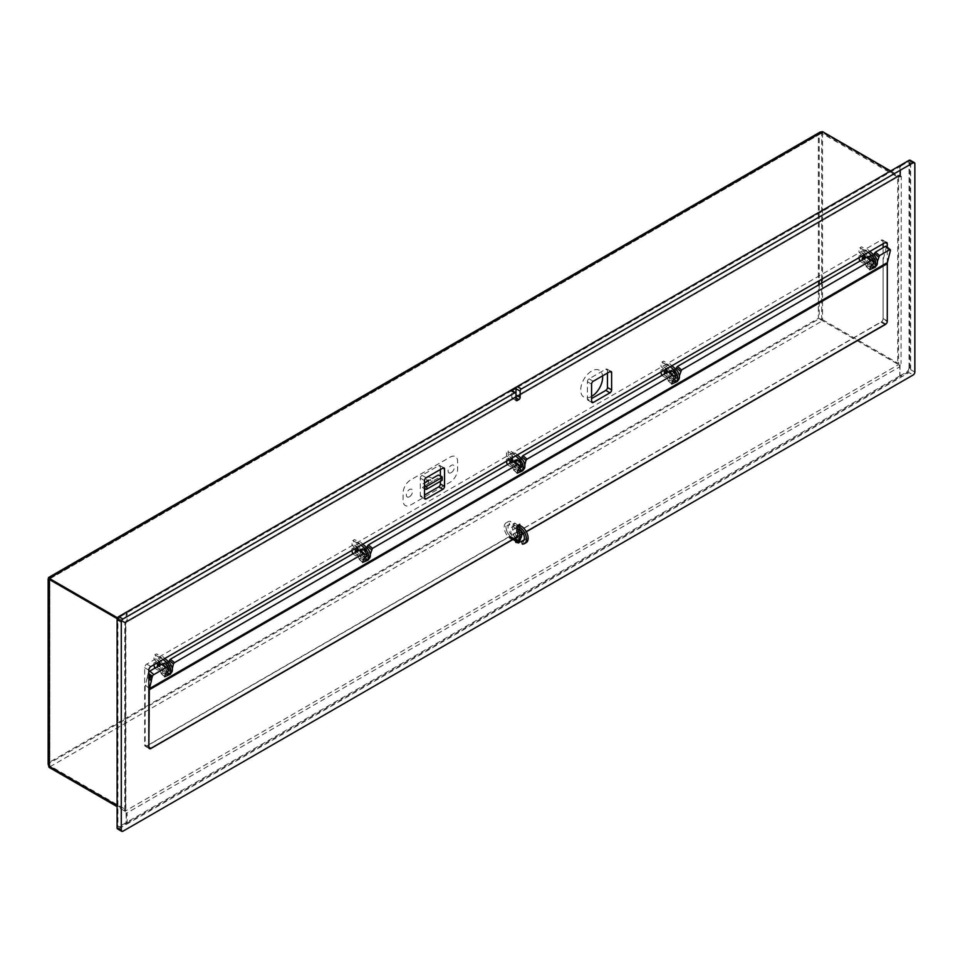 <?xml version="1.0" encoding="UTF-8"?>
<svg xmlns="http://www.w3.org/2000/svg" width="963" height="963" viewBox="0 0 963 963"><rect width="100%" height="100%" fill="white"/><g stroke="black" fill="none" stroke-linecap="round" stroke-linejoin="round"><path stroke-width="0.72" stroke-dasharray="4.82 3.61" d="M883.107 243.795L883.107 241.388A2.949 1.709 120 0 0 882.493 240.028A2.949 1.709 120 0 0 881.013 240.184L146.749 664.109A2.949 1.709 120 0 0 144.667 667.72L144.667 744.893A2.949 1.709 120 0 0 145.269 746.241A2.949 1.709 120 0 0 146.749 746.096L509.018 536.945A2.359 1.36 -60 0 1 510.197 536.824L513.7 538.847A9.786 5.646 60 0 1 510.932 529.277A9.786 5.646 60 0 1 515.987 525.93L516.83 526.159M513.7 538.847L510.884 537.222A2.359 1.36 -60 0 1 511.377 538.305L511.377 538.955A2.359 1.36 120 0 0 513.05 539.918L514.724 538.955A2.359 1.36 120 0 0 516.385 536.066L516.385 535.416A2.359 1.36 -60 0 1 516.878 533.767L517.576 532.563A2.359 1.36 -60 0 1 518.756 531.323L881.013 322.172A2.949 1.709 120 0 0 883.107 318.548L883.107 247.708M887.284 263.272L887.284 247.166M886.165 323.749A2.949 1.709 120 0 0 887.272 321.269M523.174 533.586L526.328 531.769M521.597 534.898L517.576 532.563M516.385 536.066L520.562 538.473L516.385 535.416M511.377 538.305L515.554 540.712M515.554 541.362L511.377 538.955M122.939 831.213L118.762 828.806A2.359 1.36 -60 0 1 117.582 828.926M118.762 828.806L909 372.573L913.177 374.98M914.85 372.091L910.673 369.672A2.359 1.36 -60 0 1 909 372.573M910.673 369.672L910.673 161.327L914.85 163.734M910.179 160.243A2.359 1.36 -60 0 1 910.673 161.327M515.975 394.986L515.975 393.542L511.798 391.134L511.798 397.406A1.77 1.023 120 0 0 512.16 398.213A1.77 1.023 120 0 0 513.05 398.128L514.724 397.165A1.77 1.023 120 0 0 515.975 394.986M511.425 390.316A1.77 1.023 -60 0 1 511.798 391.134M440.38 481.319L440.38 475.77M440.38 469.499L440.38 466.61A2.359 1.36 120 0 0 439.886 465.526A2.359 1.36 120 0 0 438.707 465.647L421.999 475.289A2.359 1.36 120 0 0 420.325 478.19L420.325 495.548A2.359 1.36 120 0 0 420.819 496.631A2.359 1.36 120 0 0 421.999 496.511L424.502 495.066M607.448 373.042L607.448 370.153A2.359 1.36 120 0 0 606.955 369.07A2.359 1.36 120 0 0 605.775 369.19L589.067 378.832A2.359 1.36 120 0 0 587.394 381.733L587.394 399.091A2.359 1.36 120 0 0 587.887 400.175A2.359 1.36 120 0 0 589.067 400.054L591.571 398.61M521.597 535.247L521.055 536.174A2.359 1.36 120 0 0 520.562 537.823M519.924 540.375A2.359 1.36 -60 0 1 518.901 541.362L517.227 542.325M428.619 483.498L432.086 481.5L432.086 478.659L428.619 480.657L428.619 483.498M451.238 472.64A4.43 2.552 120 0 0 454.367 467.211A4.43 2.552 120 0 0 451.238 465.406A4.43 2.552 120 0 0 448.096 470.835A4.43 2.552 120 0 0 451.238 472.64M409.468 496.752A4.43 2.552 120 0 0 412.597 491.323A4.43 2.552 120 0 0 409.468 489.517A4.43 2.552 120 0 0 406.338 494.946A4.43 2.552 120 0 0 409.468 496.752M410.611 505.009L450.082 482.222A10.629 6.139 120 0 0 457.606 469.198L457.606 461.482A10.629 6.139 120 0 0 450.082 457.148L410.611 479.935A10.629 6.139 120 0 0 403.1 492.96L403.1 500.676A10.629 6.139 120 0 0 410.611 505.009M432.519 478.382L429.594 477.166A1.18 0.686 180 0 0 427.933 477.166L426.091 478.238A1.18 0.686 180 0 0 426.091 479.201L428.174 480.886M424.502 488.795L422.42 487.591L424.502 485.906L422.42 484.208L424.502 483.005M441.836 476.613L441.836 479.514A1.18 0.686 180 0 1 442.186 479.995M424.502 485.906L428.174 483.775L426.091 482.09A1.18 0.686 180 0 1 426.091 481.127L427.933 480.068A1.18 0.686 180 0 1 429.594 480.068L432.519 481.271L438.285 477.949L441.836 479.514M163.963 663.531A4.346 2.504 60 0 1 164.625 662.761A4.346 2.504 60 0 1 166.804 662.965L167.213 663.206A4.346 2.504 60 0 1 170.282 668.527A4.346 2.504 60 0 1 167.213 670.308L165.13 671.03A4.346 2.504 60 0 1 162.326 664.41M166.804 662.965L165.13 663.94M166.804 670.067A4.346 2.504 60 0 1 163.794 664.061M170.86 673.077A7.295 4.213 60 0 1 168.549 673.281L162.518 671.668L161.122 668.009L159.112 666.853L160.243 669.345L156.536 667.335L155.524 665.589L155.524 662.135L156.536 661.557L154.862 662.52L156.355 663.387M156.536 661.557L153.972 659.258L153.972 655.117L154.862 654.804L158.269 656.766L158.943 658.126L157.198 657.837L159.449 659.426L159.87 657.982L162.518 656.429L161.122 658.463L158.859 656.874L160.616 657.163L159.942 655.803L156.536 653.841L155.524 654.419L156.235 659.306L160.243 661.629L159.112 659.137L161.531 661.015L162.205 664.639L161.122 666.179L159.581 665.289M165.419 673.859L160.845 672.631L162.518 671.668M164.842 658.487L162.518 656.429M163.168 659.45L160.845 657.392M158.654 665.963L160.616 664.687M158.028 666.324L159.87 666.902L160.532 664.879M154.862 662.52L153.851 663.098L153.851 664.831M154.742 668.226L158.269 670.272L158.943 669.694L157.198 667.961L159.449 668.972L160.845 672.631M159.677 661.473L157.438 660.1L158.931 661.894M166.792 671.68A4.346 2.504 60 0 1 165.54 671.271L165.13 671.03M157.571 665.337L158.546 664.771M158.799 665.204L158.064 665.626M363.52 549.873L365.194 548.91A4.346 2.504 60 0 1 368.035 552.738A4.346 2.504 60 0 1 367.36 556.217A4.346 2.504 60 0 1 365.194 556L363.099 556.722A4.346 2.504 60 0 1 360.126 550.595M361.932 549.223A4.346 2.504 60 0 1 362.606 548.453A4.346 2.504 60 0 1 364.772 548.669L363.099 549.632M364.772 555.759A4.346 2.504 60 0 1 361.703 550.499M365.194 556L363.099 556.722M364.772 557.384A4.346 2.504 60 0 1 363.52 556.963M368.841 558.781A7.295 4.213 60 0 1 366.53 558.985L360.499 557.36L359.091 553.713L357.092 552.557L358.212 555.037L354.504 553.039L353.493 551.293L353.493 547.839L354.504 547.249L352.831 548.212L354.336 549.079M354.504 547.249L351.952 544.95L351.952 540.809L352.831 540.496L356.25 542.47L356.924 543.818L355.166 543.529L357.429 545.13L357.839 543.674L360.499 542.121L359.091 544.167L356.84 542.566L358.597 542.855L357.923 541.507L354.504 539.533L353.493 540.123L354.215 545.01L358.212 547.321L357.092 544.841L359.512 546.719L360.186 550.33L359.091 551.883L357.55 550.992M363.388 559.551L358.826 558.323L360.499 557.36M362.822 544.179L360.499 542.121M361.149 545.142L358.826 543.096M356.635 551.667L358.597 550.391M356.009 552.028L357.429 552.846L358.513 550.583M352.831 548.212L351.832 548.802L351.832 550.523M352.723 553.918L356.25 555.976L356.924 555.398L355.166 553.665L357.429 554.676L358.826 558.323M357.646 547.165L355.166 545.949L356.912 547.598M355.54 551.029L356.527 550.463M356.779 550.896L356.045 551.33M518.058 460.651L519.731 459.688A4.346 2.504 60 0 1 522.572 463.516A4.346 2.504 60 0 1 521.898 466.995A4.346 2.504 60 0 1 519.731 466.778L517.649 467.5A4.346 2.504 60 0 1 514.591 461.783M519.31 468.162A4.346 2.504 60 0 1 518.058 467.741M517.36 454.957L515.036 452.899L513.628 454.945L511.377 453.344L513.135 453.633L512.46 452.285L509.042 450.311L508.163 450.624L508.163 454.765L509.042 456.101L512.46 458.075L513.135 457.678L512.316 458.159M515.687 455.92L513.363 453.874L515.036 452.899M523.378 469.559A7.295 4.213 60 0 1 521.067 469.763L515.036 468.138L513.628 464.491L511.377 463.48L513.135 465.213L512.46 465.791L508.163 462.481L508.163 458.34L510.546 458.894L506.49 455.728L506.49 451.587L507.381 451.274L510.787 453.248L511.461 454.596L509.704 454.307L511.967 455.908L513.363 453.874M517.938 470.329L513.363 469.101L515.036 468.138M509.042 458.027L507.381 458.99L508.873 459.857M510.546 462.806L511.967 463.624L513.05 461.361M507.381 458.99L506.49 459.303L506.369 461.301M507.26 464.696L510.787 466.754L511.461 466.176L509.704 464.443L511.967 465.454L513.363 469.101M512.184 457.943L509.704 456.727L511.449 458.364M512.232 458.015L513.135 457.678M512.22 461.843L513.628 462.661L514.724 461.108L513.628 456.775L511.377 455.908L513.135 457.497M519.731 459.688L517.649 460.41M519.731 466.778L519.31 466.537A4.346 2.504 60 0 1 516.252 461.446M516.469 460.001A4.346 2.504 60 0 1 517.143 459.231A4.346 2.504 60 0 1 519.31 459.447M519.31 466.537L517.649 467.5M671.018 370.779A4.346 2.504 60 0 1 671.68 370.009A4.346 2.504 60 0 1 673.847 370.225L674.269 370.466A4.346 2.504 60 0 1 677.338 375.787A4.346 2.504 60 0 1 674.269 377.556L672.186 378.278A4.346 2.504 60 0 1 669.201 372.151M673.847 370.225L672.186 371.188M673.847 377.315A4.346 2.504 60 0 1 670.778 372.055M677.916 380.337A7.295 4.213 60 0 1 675.605 380.541L669.574 378.916L668.178 375.269L666.167 374.113L667.287 376.593L663.579 374.595L662.58 372.85L662.58 369.395L663.579 368.805L661.918 369.768L663.411 370.635M663.579 368.805L661.027 366.506L661.027 362.365L661.918 362.052L665.325 364.026L665.999 365.374L664.241 365.085L666.504 366.686L666.926 365.23L669.574 363.677L668.178 365.711L665.915 364.122L667.672 364.411L666.998 363.063L663.579 361.089L662.58 361.679L663.29 366.566L667.287 368.877L666.167 366.397L668.587 368.275L669.261 371.887L668.178 373.439L666.637 372.549M672.475 381.107L667.901 379.879L669.574 378.916M671.897 365.735L669.574 363.677M670.224 366.698L667.901 364.652M665.71 373.223L667.672 371.947M665.084 373.584L666.926 374.162L667.588 372.139M661.918 369.768L661.027 370.081L660.907 372.079M661.798 375.474L665.325 377.532L665.999 376.954L664.241 375.221L666.504 376.232L667.901 379.879M666.733 368.721L664.494 367.36L665.987 369.142M673.847 378.941A4.346 2.504 60 0 1 672.595 378.519L672.186 378.278M664.626 372.585L665.602 372.019M665.854 372.452L665.12 372.874M868.987 256.483A4.346 2.504 60 0 1 869.661 255.713A4.346 2.504 60 0 1 871.828 255.929L872.249 256.17A4.346 2.504 60 0 1 875.319 261.491A4.346 2.504 60 0 1 872.249 263.26L870.155 263.982A4.346 2.504 60 0 1 867.362 257.362M871.828 255.929L870.155 256.892M871.828 263.019A4.346 2.504 60 0 1 868.843 258.553M868.77 257.928A4.346 2.504 60 0 1 868.819 257.013M875.897 266.029A7.295 4.213 60 0 1 873.585 266.233L867.555 264.62L866.146 260.961L864.148 259.805L865.268 262.297L861.56 260.299L860.549 258.553L860.549 255.087L861.56 254.509L859.887 255.472L861.391 256.339M861.56 254.509L859.008 252.21L859.008 248.069L859.887 247.756L863.305 249.73L863.98 251.078L862.222 250.789L864.473 252.378L864.894 250.934L867.555 249.381L866.146 251.415L863.895 249.826L865.653 250.115L864.979 248.755L861.56 246.793L860.549 247.371L861.271 252.27L865.268 254.581L865.653 253.967L864.148 252.089L866.568 253.967L867.23 257.59L866.146 259.131L864.605 258.24M870.444 266.811L865.881 265.583L867.555 264.62M869.866 251.439L867.555 249.381M868.205 252.402L865.881 250.344M863.691 258.915L865.653 257.651M863.065 259.276L864.894 259.854L865.568 257.831M859.887 255.472L858.888 256.05L858.888 257.783M859.778 261.178L863.305 263.224L863.98 262.658L862.222 260.913L864.473 261.936L865.881 265.583M864.702 254.425L862.222 253.197L863.967 254.846M871.816 264.632A4.346 2.504 60 0 1 870.576 264.223L870.155 263.982M862.595 258.289L863.582 257.723M863.835 258.156L863.101 258.578M150.505 675.436A1.18 0.686 -120 0 0 152.178 676.399A1.18 0.686 -120 0 0 150.505 675.436M366.325 556.482L368.167 554.712L368.516 552.666L363.882 549.235L368.576 553.075M364.628 557.469L360.571 553.954L363.075 552.509L367.132 556.012M362.678 562.452L358.621 558.949L359.536 555.254L363.593 558.769M367.589 559.503L364.11 556.482L359.259 559.286L362.726 562.284M370.274 554.327L369.25 558.48M366.951 547.863L365.146 555.182L369.094 558.612M517.841 460.531L518.949 460.145L523.065 464.058L518.371 460.218M520.935 464.587L522.428 463.721M520.875 467.26L522.704 465.49L518.66 461.987L519.009 460.555M522.704 465.49L523.065 464.058M518.66 461.987L517.613 463.287L521.669 466.79M519.165 468.247L515.109 464.732L517.613 463.287M517.215 473.23L513.171 469.727L514.073 466.032L518.13 469.547M522.127 470.281L518.648 467.26L513.797 470.064L517.263 473.062M518.648 467.26L519.683 465.96L523.631 469.378M672.222 371.212L673.534 370.719L677.651 374.631L672.968 370.791M675.424 375.221L677.013 374.294M673.197 372.765L672.162 374.065L676.207 377.568L677.242 376.268L673.197 372.765L673.594 371.128M677.242 376.268L677.651 374.631M671.753 384.008L667.708 380.505L668.611 376.81L672.668 380.325M676.664 381.059L673.185 378.038L668.334 380.842L671.801 383.84M673.185 378.038L674.22 376.738L678.181 380.156M679.348 375.883L678.325 380.036M676.026 369.419L674.22 376.738M873.381 263.73L875.223 261.972L875.764 259.107L871.142 255.664L869.529 256.603M875.198 259.179L873.2 260.335M871.142 255.664L875.824 259.516M875.223 261.972L871.166 258.469L871.78 256.002M871.684 264.717L867.627 261.214L870.131 259.769L874.187 263.272M869.733 269.712L865.677 266.197L866.592 262.514L870.648 266.017M874.645 266.751L871.154 263.742L866.315 266.534L869.782 269.532M516.83 532.214L146.653 745.94L148.844 747.204L145.148 745.073L145.148 687.329A11.809 6.825 60 0 1 145.401 685.138L147.303 677.398A1.77 0.746 130.9 0 0 147.339 677.109L148.844 678.409M877.329 261.587L876.294 265.74M874.007 255.123L872.201 262.442L876.149 265.86M886.249 246.275A1.77 0.746 -49.1 0 1 886.345 246.889L883.336 259.083A11.809 6.825 -120 0 0 883.095 261.274L883.095 319.03L887.272 321.437M885.767 324.037L881.59 321.63L517.324 531.937M517.456 536.68L521.573 534.296M523.09 533.43L526.243 531.612M519.755 525.545L519.755 531.01L517.456 532.334M148.844 673.558L148.242 673.041L147.363 676.556L148.844 677.832M148.242 673.041A1.77 0.746 -49.1 0 1 148.844 671.933M170.198 669.02L166.142 665.505L165.106 666.817L169.151 670.32L170.74 666.143L166.118 662.713L164.504 663.651M170.162 666.227L168.164 667.383M166.118 662.713L170.8 666.565M166.142 665.505L166.743 663.05M164.697 676.748L160.652 673.245L161.555 669.562L165.612 673.065M368.167 554.712L364.122 551.209L364.52 549.572M363.147 549.656L363.882 549.235M366.349 553.665L367.938 552.738M169.608 673.799L166.13 670.79L161.278 673.582L164.745 676.58M166.13 670.79L167.165 669.49L171.125 672.908M172.293 668.635L171.27 672.788M168.97 662.171L167.165 669.49M168.356 670.778L169.151 670.32M675.412 378.038L676.207 377.568M524.811 465.105L523.788 469.258M521.489 458.641L519.683 465.96M519.575 539.449A9.786 5.646 60 0 1 515.759 539.485L513.917 538.762A9.786 5.646 -120 0 1 506.105 528.242A9.786 5.646 -120 0 1 510.655 521.404L511.317 524.077A6.837 3.948 -120 0 0 508.139 528.843A6.837 3.948 -120 0 0 513.58 536.186A5.91 3.407 60 0 0 515.434 536.921A6.837 3.948 60 0 0 516.565 537.198M517.649 525.473A9.786 5.646 60 0 0 514.724 523.005L514.699 525.401A6.837 3.948 60 0 1 519.346 532.19A6.837 3.948 60 0 1 517.155 537.198M518.238 526.183A9.786 5.646 60 0 1 520.646 530.372M514.892 538.161A6.837 3.948 60 0 1 513.761 537.884A5.91 3.407 60 0 1 511.919 537.149A6.837 3.948 -120 0 1 506.466 529.806A6.837 3.948 -120 0 1 509.656 525.04L508.982 522.367A9.786 5.646 -120 0 0 504.431 529.205A9.786 5.646 -120 0 0 512.244 539.725L514.086 540.46A9.786 5.646 60 0 0 515.554 540.833M514.724 523.005L513.05 523.968A9.786 5.646 60 0 1 516.83 527.483M513.05 523.968L513.026 526.376A6.837 3.948 60 0 1 516.83 530.733M515.759 539.485L514.086 540.46M526.111 542.675A9.786 5.646 -120 0 1 524.016 543.132L522.355 544.095M515.217 537.968A6.837 3.948 60 0 1 512.954 531.095A6.837 3.948 60 0 1 516.517 528.567A5.91 3.407 60 0 1 516.83 528.579M515.554 540.989A9.786 5.646 60 0 1 513.917 539.124M523.691 540.424A6.837 3.948 -120 0 0 524.63 540.123A6.837 3.948 -120 0 0 525.413 533.851A6.837 3.948 -120 0 0 519.996 528.097L518.335 529.072M516.89 537.005A6.837 3.948 60 0 1 514.627 530.119A6.837 3.948 60 0 1 518.19 527.604A5.91 3.407 60 0 1 519.996 528.097M519.635 539.412A6.837 3.948 60 0 1 517.095 537.27M520.032 542.025A9.786 5.646 60 0 1 515.578 538.148M515.386 537.884A9.786 5.646 60 0 1 512.605 528.314A9.786 5.646 60 0 1 517.661 524.967L518.25 525.124M524.016 543.132L523.162 540.436M591.571 396.431A15.504 8.944 -60 0 1 580.713 390.039A15.504 8.944 -60 0 1 590.993 371.477A15.504 8.944 -60 0 1 602.549 375.871M49.847 579.702L49.847 578.835L125.864 622.724L125.864 809.654L49.847 765.778L49.847 762.973L819.2 318.789L897.721 364.026L897.721 177.096L821.704 133.207L819.2 134.555L819.2 280.69M49.847 578.835L819.2 134.555M120.435 616.597L126.947 612.841L126.117 612.36L126.117 623.061L124.817 624.518L124.817 811.965L126.117 811.929L126.117 822.631L126.947 823.112L120.435 826.88A3.539 2.046 120 0 1 118.666 827.048A3.539 2.046 120 0 1 117.931 825.435L117.931 620.942A3.539 2.046 -60 0 1 120.435 616.597L119.605 616.115L126.117 612.36M126.117 822.631L119.605 826.398A3.539 2.046 120 0 1 117.835 826.567A3.539 2.046 120 0 1 117.101 824.954L117.101 620.461A3.539 2.046 -60 0 1 119.605 616.115M117.221 618.691L125.034 623.205A1.77 1.023 180 0 1 125.551 623.928A1.77 1.023 180 0 1 125.034 624.65M117.101 805.562L125.034 810.148A1.77 1.023 180 0 1 125.551 810.87A1.77 1.023 180 0 1 125.034 811.592M127.116 823.016L900.646 376.425L899.815 375.943L899.815 366.783L126.285 813.374L127.116 813.855L127.116 823.016L126.285 822.534L126.285 813.374A1.77 1.023 -120 0 0 125.034 811.207L117.101 806.621M899.815 375.943L126.285 822.534M899.815 366.783A1.77 1.023 -120 0 0 898.563 364.616L125.034 811.207M822.546 319.656L898.563 363.545L898.563 176.614L822.546 132.725L822.546 319.656L818.369 318.308L898.563 364.616M48.15 764.369L49.017 762.491L48.644 765.814M899.984 375.847L906.496 372.091A3.539 2.046 -60 0 0 909 367.746L909.842 368.227A3.539 2.046 -60 0 1 907.327 372.573L900.814 376.328L899.984 375.847L899.984 365.146L901.067 363.545A1.77 1.023 0 0 1 898.563 363.545M909.842 368.227L909.842 163.734A3.539 2.046 120 0 0 909.108 162.109A3.539 2.046 120 0 0 907.327 162.29L900.814 166.057L899.984 165.564L899.984 176.277L901.272 176.241L901.067 363.545M909 367.746L909 163.253A3.539 2.046 120 0 0 908.265 161.628A3.539 2.046 120 0 0 906.496 161.808L899.984 165.564M898.563 176.614A1.77 1.023 0 0 0 901.067 176.614M822.546 132.725L818.369 134.074L820.019 132.124M126.285 612.263L126.285 621.424L899.815 174.833L900.646 175.314L127.116 621.905L127.116 612.745L126.285 612.263L510.546 390.4M900.646 175.314L900.646 166.154L516.048 388.197M511.895 390.593L127.116 612.745M900.646 166.154L899.815 165.66L517.215 386.548M126.285 621.424A1.77 1.023 60 0 1 125.912 622.23L899.442 175.639A1.77 1.023 60 0 0 899.815 174.833L899.815 165.66M899.442 175.639A1.77 1.023 60 0 1 898.563 175.555L125.034 622.146A1.77 1.023 60 0 0 125.912 622.23M890.631 170.969L898.563 175.555M117.582 617.849L125.034 622.146M49.847 762.973L49.847 578.739L822.546 132.629L898.563 176.518L125.034 623.109L117.245 618.619M513.014 539.244L509.018 536.945M146.749 746.096L144.667 744.893M149.325 747.577L150.746 748.395M144.667 667.72L148.844 670.14M146.749 664.109L150.926 666.516M883.107 241.388L881.013 240.184M883.107 318.548L887.272 320.956M881.013 322.172L885.009 324.471M518.756 531.323L522.753 533.622M515.975 397.888L514.724 397.165M513.05 398.128L511.798 397.406M440.38 466.61L438.707 465.647M421.999 496.511L420.325 495.548M420.325 478.19L424.502 480.597M421.999 475.289L426.176 477.708M607.448 370.153L605.775 369.19M589.067 400.054L587.394 399.091M587.394 381.733L591.571 384.141M589.067 378.832L593.244 381.252M166.876 674.244L168.549 673.281M364.857 559.948L366.53 558.985M519.394 470.726L521.067 469.763M673.931 381.504L675.605 380.541M871.912 267.196L873.585 266.233M886.345 246.889L890.402 250.404M148.844 688.112L145.401 685.138M148.844 678.722L147.303 677.398M49.847 765.778L49.847 579.798M821.704 320.149L821.704 283.158M821.704 279.246L821.704 133.207M819.2 284.603L819.2 318.789M117.101 620.461L117.931 620.942M119.605 826.398L120.435 826.88M117.101 824.954L117.931 825.435M125.034 810.148L125.034 623.205M49.932 766.789L822.546 320.727M49.017 579.317L49.017 762.491L818.369 318.308L818.369 134.074L49.017 578.257M906.496 372.091L907.327 372.573M906.496 161.808L907.327 162.29M909 163.253L909.842 163.734M145.269 746.241L149.446 748.648M882.493 240.028L886.67 242.447M516.337 400.62L512.16 398.213M420.819 496.631L424.996 499.039M439.886 465.526L444.063 467.946M606.955 369.07L611.132 371.489M587.887 400.175L592.064 402.582M162.952 663.724L164.625 662.761M360.932 549.416L362.606 548.453M365.699 557.18L367.36 556.217M520.237 467.958L521.898 466.995M515.47 460.194L517.143 459.231M670.007 370.972L671.68 370.009M867.988 256.676L869.661 255.713M151.937 676.941L150.348 677.856M523.005 463.648L518.949 460.145M677.591 374.222L673.534 370.719M871.72 255.592L875.764 259.107M150.758 674.894L149.169 675.809M166.683 662.64L170.74 666.143M368.516 552.666L364.459 549.163M522.957 541.086L524.63 540.123M49.33 764.369L49.33 579.497M117.835 826.567L118.666 827.048M125.551 623.928L125.551 810.87M908.265 161.628L909.108 162.109"/><path stroke-width="1.44" d="M513.917 539.124A9.786 5.646 60 0 1 513.712 538.847L514.374 539.232A2.359 1.36 120 0 0 513.195 539.352L513.014 539.244M887.284 247.166L887.284 243.795A2.949 1.709 120 0 0 886.67 242.447A2.949 1.709 120 0 0 885.19 242.592L150.926 666.516A2.949 1.709 120 0 0 148.844 670.14L148.844 747.3A2.949 1.709 120 0 0 149.446 748.648A2.949 1.709 120 0 0 150.926 748.504L513.195 539.352M887.272 321.269A2.949 1.709 120 0 0 887.284 320.968L887.284 263.272M883.107 247.708L883.107 243.795M526.328 531.769L885.19 324.579A2.949 1.709 120 0 0 886.165 323.749M522.933 533.731A2.359 1.36 120 0 0 521.753 534.983L521.597 534.898M517.456 536.68L150.83 748.347L148.844 747.204L149.325 689.737A5.91 3.407 60 0 1 149.446 688.641L151.36 680.901L148.844 678.722M513.7 538.847L515.061 539.641A2.359 1.36 120 0 1 515.554 540.712L515.554 541.362A2.359 1.36 -60 0 0 517.227 542.325M121.278 621.905L117.101 619.498A2.359 1.36 -60 0 1 118.762 616.597L122.939 619.016A2.359 1.36 120 0 0 121.278 621.905L121.278 830.25A2.359 1.36 120 0 0 121.759 831.334A2.359 1.36 120 0 0 122.939 831.213L913.177 374.98A2.359 1.36 120 0 0 914.85 372.091L914.85 163.734A2.359 1.36 120 0 0 914.356 162.651A2.359 1.36 120 0 0 913.177 162.771L521.404 388.968A1.77 1.023 120 0 0 520.152 391.134L515.975 388.727A1.77 1.023 -60 0 1 517.227 386.548L521.404 388.968M117.101 619.498L117.101 827.843L121.278 830.25M121.759 831.334L117.582 828.926A2.359 1.36 -60 0 1 117.101 827.843M913.177 162.771L909 160.364A2.359 1.36 -60 0 1 910.179 160.243L914.356 162.651M909 160.364L517.227 386.548M515.975 399.814L517.227 400.536A1.77 1.023 -60 0 1 516.337 400.62A1.77 1.023 -60 0 1 515.975 399.814L515.975 388.727M515.975 394.986L520.152 397.406L520.152 391.134M520.152 397.406A1.77 1.023 -60 0 1 518.901 399.573L515.975 397.888M517.227 400.536L518.901 399.573M514.724 392.82L510.546 390.412A1.77 1.023 -60 0 1 511.425 390.316L515.602 392.735A1.77 1.023 120 0 0 514.724 392.82L122.939 619.016M515.975 393.542A1.77 1.023 120 0 0 515.602 392.735M510.546 390.412L118.762 616.597M444.545 486.387L444.545 469.017A2.359 1.36 120 0 0 444.063 467.946A2.359 1.36 120 0 0 442.884 468.054L426.176 477.708A2.359 1.36 120 0 0 424.502 480.597L424.502 497.955A2.359 1.36 120 0 0 424.996 499.039A2.359 1.36 120 0 0 426.176 498.918L442.884 489.276A2.359 1.36 120 0 0 444.545 486.387L440.38 483.968L440.38 481.319M440.38 475.77L440.38 469.499M424.502 495.066L438.707 486.869A2.359 1.36 120 0 0 440.38 483.968M591.571 398.61L605.775 390.412A2.359 1.36 120 0 0 607.448 387.511L607.448 373.042M611.625 372.561A2.359 1.36 120 0 0 611.132 371.489A2.359 1.36 120 0 0 609.952 371.598L593.244 381.252A2.359 1.36 120 0 0 591.571 384.141L591.571 401.499A2.359 1.36 120 0 0 592.064 402.582A2.359 1.36 120 0 0 593.244 402.462L609.952 392.82A2.359 1.36 120 0 0 611.625 389.931L611.625 372.561L609.952 371.598M520.562 538.57A2.359 1.36 -60 0 1 519.924 540.375M441.836 480.477L441.836 477.588A1.18 0.686 0 0 0 442.186 477.094L442.186 479.995A1.18 0.686 180 0 1 441.836 480.477L426.802 489.156A1.18 0.686 180 0 1 425.128 489.156L424.502 488.795M441.836 477.588L426.802 486.267L426.802 489.156M432.519 478.382L438.285 475.048L441.836 476.613A1.18 0.686 0 0 1 442.186 477.094M424.502 483.005L428.174 480.886M425.128 489.156L424.502 485.906M425.128 486.267A1.18 0.686 0 0 0 426.802 486.267M162.326 664.41A4.346 2.504 60 0 1 162.952 663.724A4.346 2.504 60 0 1 165.13 663.94L165.54 664.181A4.346 2.504 60 0 1 168.549 668.719A4.346 2.504 60 0 1 166.792 671.68M156.355 663.387L158.269 664.482L159.942 663.519L160.532 664.35M158.931 661.894L158.028 662.412L159.942 663.519M163.168 659.45L166.876 662.737A7.295 4.213 60 0 1 170.535 669.056A7.295 4.213 60 0 1 169.199 674.04A7.295 4.213 60 0 1 166.876 674.244L165.419 673.859M166.876 662.737L168.549 661.774A7.295 4.213 60 0 1 172.196 668.093A7.295 4.213 60 0 1 170.86 673.077L169.199 674.04M168.549 661.774L164.842 658.487M158.546 664.771L160.207 664.927M158.859 664.59L158.799 665.204M158.943 665.794L158.269 664.482M160.532 664.735L158.943 665.65M159.677 661.473L160.532 664.879M158.028 666.324L157.438 665.264L158.654 665.963M154.742 668.226L153.851 664.831M158.064 665.626L157.438 665.987M360.126 550.595A4.346 2.504 60 0 1 360.932 549.416A4.346 2.504 60 0 1 363.099 549.632L363.52 549.873A4.346 2.504 60 0 1 366.361 553.701A4.346 2.504 60 0 1 365.699 557.18A4.346 2.504 60 0 1 364.772 557.384M361.703 550.499A4.346 2.504 60 0 1 361.932 549.223M354.336 549.079L356.25 550.186L357.923 549.223L358.513 550.054M356.912 547.598L356.009 548.116L357.923 549.223M361.149 545.142L364.857 548.441A7.295 4.213 60 0 1 368.504 554.76A7.295 4.213 60 0 1 367.168 559.744A7.295 4.213 60 0 1 364.857 559.948L363.388 559.551M364.857 548.441L366.53 547.466A7.295 4.213 60 0 1 370.177 553.797A7.295 4.213 60 0 1 368.841 558.781L367.168 559.744M366.53 547.466L362.822 544.179M356.924 551.498L356.84 550.138L358.188 550.631M356.84 550.282L356.779 550.896M358.513 550.439L356.924 551.354M357.646 547.165L358.513 550.583M356.009 552.028L355.166 551.101L356.635 551.667M352.723 553.918L351.832 550.523M356.045 551.33L355.419 551.691M514.591 461.783A4.346 2.504 60 0 1 515.47 460.194A4.346 2.504 60 0 1 517.649 460.41L518.058 460.651A4.346 2.504 60 0 1 520.899 464.479A4.346 2.504 60 0 1 520.237 467.958A4.346 2.504 60 0 1 519.31 468.162M515.687 455.92L519.394 459.219L521.067 458.244L517.36 454.957M521.067 458.244A7.295 4.213 60 0 1 524.715 464.563A7.295 4.213 60 0 1 523.378 469.559L521.705 470.522A7.295 4.213 60 0 1 519.394 470.726L517.938 470.329M519.394 459.219A7.295 4.213 60 0 1 523.041 465.538A7.295 4.213 60 0 1 521.705 470.522M508.873 459.857L510.787 460.964L512.46 460.001L513.05 460.832M511.449 458.364L510.546 458.894L512.46 460.001M513.05 461.217L511.341 461.722L513.014 460.759M512.184 457.943L513.05 461.361M510.546 462.806L509.704 461.879L511.172 462.445M511.341 461.722L510.787 460.964M507.26 464.696L506.369 461.301M512.316 458.159L511.461 458.641M511.461 458.46L512.232 458.015M511.678 461.53L511.377 460.916L512.304 461.169M516.252 461.446A4.346 2.504 60 0 1 516.469 460.001M669.201 372.151A4.346 2.504 60 0 1 670.007 370.972A4.346 2.504 60 0 1 672.186 371.188L672.595 371.429A4.346 2.504 60 0 1 675.605 375.979A4.346 2.504 60 0 1 673.847 378.941M670.778 372.055A4.346 2.504 60 0 1 671.018 370.779M663.411 370.635L665.325 371.742L666.998 370.779L667.588 371.61M665.987 369.142L665.084 369.672L666.998 370.779M670.224 366.698L673.931 369.997A7.295 4.213 60 0 1 677.579 376.316A7.295 4.213 60 0 1 676.243 381.3A7.295 4.213 60 0 1 673.931 381.504L672.475 381.107M673.931 369.997L675.605 369.022A7.295 4.213 60 0 1 679.252 375.341A7.295 4.213 60 0 1 677.916 380.337L676.243 381.3M675.605 369.022L671.897 365.735M665.602 372.019L667.263 372.187M665.915 371.838L665.854 372.452M665.999 373.054L665.325 371.742M667.588 371.995L665.999 372.91M666.733 368.721L667.588 372.139M665.084 373.584L664.241 372.657L665.71 373.223M661.798 375.474L660.907 372.079M665.12 372.874L664.494 373.247M867.362 257.362A4.346 2.504 60 0 1 867.988 256.676A4.346 2.504 60 0 1 870.155 256.892L870.576 257.133A4.346 2.504 60 0 1 873.585 261.671A4.346 2.504 60 0 1 871.816 264.632M868.843 258.553A4.346 2.504 60 0 1 868.77 257.928M861.391 256.339L863.305 257.446L864.979 256.483L865.568 257.302M863.967 254.846L863.053 255.376L864.979 256.483M868.205 252.402L871.912 255.689A7.295 4.213 60 0 1 875.56 262.008A7.295 4.213 60 0 1 874.223 266.992A7.295 4.213 60 0 1 871.912 267.196L870.444 266.811M871.912 255.689L873.585 254.726A7.295 4.213 60 0 1 877.233 261.045A7.295 4.213 60 0 1 875.897 266.029L874.223 266.992M873.585 254.726L869.866 251.439M863.582 257.723L865.231 257.879M863.895 257.542L863.835 258.156M863.98 258.758L863.305 257.446M865.568 257.699L863.98 258.614M864.702 254.425L865.568 257.831M863.065 259.276L862.222 258.361L863.691 258.915M859.778 261.178L858.888 257.783M863.101 258.578L862.475 258.939M148.928 676.351A1.18 0.686 -120 0 0 150.589 677.314A1.18 0.686 -120 0 0 148.928 676.351M369.25 558.48L368.155 559.997L362.678 562.452L363.593 558.769L366.325 556.482M371.417 549.68L367.36 546.177L368.408 544.865L372.452 548.38L370.274 554.327M367.36 546.177L366.951 547.863M372.452 548.38L517.324 464.732L513.279 461.229L515.422 461.915L517.841 460.531M368.408 544.865L513.279 461.229M513.845 461.157L517.324 464.732M517.889 464.66L514.856 461.999M515.422 461.915L518.913 465.502M519.478 465.43L520.935 464.587M523.788 469.258L522.692 470.775L517.215 473.23L518.13 469.547L520.875 467.26M526.99 459.158L525.954 460.458L521.898 456.956L522.945 455.643L526.99 459.158L672.198 375.329L668.141 371.814L670.164 372.404L672.222 371.212M522.945 455.643L668.141 371.814M668.707 371.742L672.198 375.329M672.764 375.245L669.598 372.476M670.164 372.404L673.655 375.991M674.22 375.907L675.424 375.221M678.325 380.036L677.23 381.553L671.753 384.008L672.668 380.325L675.412 378.038M680.492 371.236L676.447 367.734L677.483 366.421L681.527 369.936L679.348 375.883M676.447 367.734L676.026 369.419M681.527 369.936L870.564 260.804L866.507 257.29L870.564 260.804M677.483 366.421L866.507 257.29M869.529 256.603L868.145 257.398L872.201 260.901L867.037 257.193M873.2 260.335L872.201 260.901M876.294 265.74L875.211 267.245L869.733 269.712L870.648 266.017L873.381 263.73M878.473 256.928L874.416 253.425L875.451 252.125L879.508 255.628L877.329 261.587M874.416 253.425L874.007 255.123M879.508 255.628L889.451 249.899L885.394 246.384A1.77 0.746 -49.1 0 1 886.249 246.275L890.306 249.778A1.77 0.746 130.9 0 0 889.451 249.899M875.451 252.125L885.394 246.384M148.844 688.112L149.446 688.641L887.392 262.598L890.402 250.404A1.77 0.746 130.9 0 0 890.306 249.778M887.392 262.598A5.91 3.407 -120 0 0 887.272 263.693L887.272 321.437A2.131 1.228 -60 0 1 885.767 324.037L526.243 531.612M521.573 534.296L523.09 533.43M517.456 532.334L516.83 532.695L516.83 525.942L519.755 524.257L519.755 525.545M150.83 748.347A2.131 1.228 -60 0 1 149.325 747.481M148.844 678.409L151.396 680.612A1.77 0.746 -49.1 0 1 151.36 680.901M148.844 677.832L151.42 680.071A1.77 0.746 130.9 0 0 151.384 680.36L151.396 680.612M148.844 671.933A1.77 0.746 -49.1 0 1 149.795 671.079L153.851 674.594A1.77 0.746 130.9 0 0 152.286 676.544L151.42 680.071M149.795 671.079L161.471 664.338L166.057 667.744L161.471 664.338M153.851 674.594L165.528 667.841M168.164 667.383L166.635 668.057L162.013 664.241M162.591 664.542L167.165 667.949M164.504 663.651L163.12 664.446M171.27 672.788L170.186 674.293L164.697 676.748L165.612 673.065L168.356 670.778M170.427 659.174L174.484 662.676L173.436 663.976L169.392 660.474L170.427 659.174L359.067 550.258L361.089 550.848L363.147 549.656M361.089 550.848L365.146 554.351L366.349 553.665M365.146 554.351L360.523 550.92M173.436 663.976L172.293 668.635M169.392 660.474L168.97 662.171M174.484 662.676L363.111 553.773L359.067 550.258M359.632 550.186L363.111 553.773M363.689 553.689L364.58 554.435M525.954 460.458L524.811 465.105M521.898 456.956L521.489 458.641M517.649 525.473A9.786 5.646 60 0 1 518.238 526.183M520.646 530.372A9.786 5.646 60 0 1 519.575 539.449L517.974 540.375M516.83 527.483A9.786 5.646 60 0 1 517.901 540.412A9.786 5.646 60 0 1 515.554 540.833M516.83 530.733A6.837 3.948 60 0 1 514.892 538.161M523.691 540.424A6.837 3.948 -120 0 1 523.162 540.436L521.501 541.399L522.355 544.095A9.786 5.646 -120 0 0 524.438 543.638A9.786 5.646 -120 0 0 525.557 534.67A9.786 5.646 -120 0 0 517.805 526.424L519.478 525.461A9.786 5.646 -120 0 1 527.218 533.707A9.786 5.646 -120 0 1 526.111 542.675L524.438 543.638M516.83 528.579A5.91 3.407 60 0 1 518.335 529.072A6.837 3.948 -120 0 1 523.74 534.814A6.837 3.948 -120 0 1 522.957 541.086A6.837 3.948 -120 0 1 521.501 541.399M516.83 526.159L517.805 526.424M519.635 539.412A6.837 3.948 60 0 0 519.851 539.521L520.032 542.025L518.371 542.988A9.786 5.646 60 0 1 515.554 540.989M518.371 542.988L518.19 540.484A6.837 3.948 60 0 1 515.217 537.968M518.25 525.124L519.478 525.461M519.851 539.521L518.19 540.484M602.549 375.871A15.504 8.944 -60 0 1 602.633 377.388A15.504 8.944 -60 0 1 591.571 396.431M49.847 578.739L49.017 579.22L117.245 618.619M117.582 617.849L49.017 578.257L49.017 579.317L49.017 578.257L49.017 579.317L117.221 618.691M49.017 579.317L49.017 766.259L117.101 805.562M48.644 765.814L49.017 767.318L117.101 806.621M516.048 388.197L511.895 390.593M517.215 386.548L510.546 390.4M48.583 577.511L820.019 132.124L822.546 131.666L890.631 170.969M49.017 766.259L48.15 764.369L48.15 578.787M885.19 242.592L887.284 243.795M442.884 468.054L444.545 469.017M438.707 486.869L442.884 489.276M424.502 497.955L426.176 498.918M607.448 387.511L611.625 389.931M605.775 390.412L609.952 392.82M591.571 401.499L593.244 402.462M149.325 689.737L887.272 263.693M152.286 676.544L148.844 673.558M821.704 283.158L821.704 279.246M819.2 280.69L819.2 284.603M49.017 767.318L49.932 766.789M49.017 578.257L822.546 131.666"/></g></svg>
